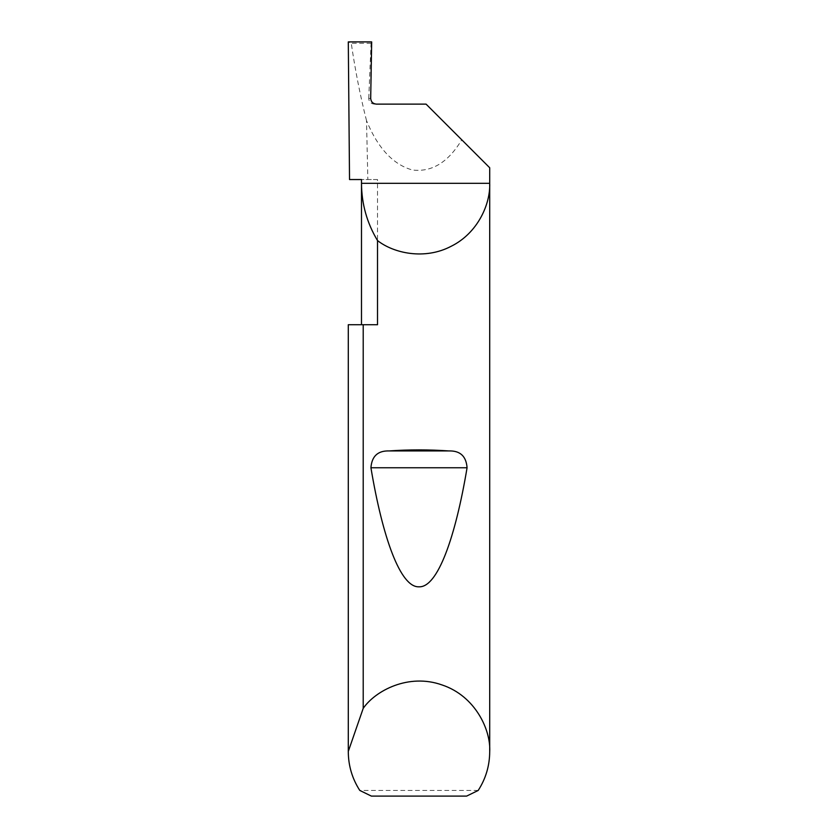 <?xml version="1.0" encoding="UTF-8"?>
<svg xmlns="http://www.w3.org/2000/svg" width="838" height="838" viewBox="0 0 838 838"><rect width="100%" height="100%" fill="white"/><g stroke="black" fill="none" stroke-linecap="round" stroke-linejoin="round"><path stroke-width="0.63" stroke-dasharray="4.19 3.14" d="M348.294 324.725L377.519 324.725L361.492 324.725L377.519 324.725L377.519 179.542L361.492 179.542M370.689 98.371L368.741 98.465C369.024 101.88 370.867 103.765 374.272 104.122L376.346 104.122M478.205 790.444L359.795 790.444M377.519 179.542L349.53 179.542M489.706 167.757L461.748 139.799C448.236 162.331 431.78 172.387 412.39 169.988C393.127 164.604 377.833 148.137 366.51 120.609L367.851 179.542M366.51 120.609C360.256 95.899 355.186 70.12 351.269 43.293L348.294 41.9M461.748 139.799L426.071 104.122L374.272 104.122M368.751 98.371L371.056 43.293L371.674 41.9M371.37 796.1L466.63 796.1M371.056 43.293L351.269 43.293"/><path stroke-width="1.26" d="M361.492 324.725L361.492 183.313C361.607 203.864 366.95 222.95 377.519 240.569L377.519 324.725L363.21 324.725L363.21 708.361C375.361 690.669 408.588 673.05 441.961 684.918C475.586 696.053 490.974 730.359 489.706 751.791L489.706 183.313C490.523 203.844 477.911 233.069 451.148 246.288C424.73 260.209 393.661 253.275 377.519 240.569M361.492 179.542L361.492 183.313L489.706 183.313L489.706 167.757L426.071 104.122L376.346 104.122C372.931 103.765 371.045 101.88 370.689 98.465L371.674 41.9L348.294 41.9L349.53 179.542L361.492 179.542M389.104 450.938C409.038 449.545 428.962 449.545 448.896 450.938C460.167 450.614 466.221 456.228 467.07 467.761C455.495 537.127 437.635 587.731 419 586.81C400.365 587.731 382.505 537.127 370.93 467.761C371.789 456.218 377.844 450.603 389.104 450.938L448.896 450.938M489.706 751.791C489.612 765.785 485.778 778.67 478.205 790.444L466.63 796.1L371.37 796.1L359.795 790.444C352.222 778.67 348.388 765.785 348.294 751.791L348.294 324.725L363.21 324.725M348.294 751.791L348.294 324.725M348.294 751.414L363.21 708.361M370.93 467.761L467.07 467.761"/></g></svg>

